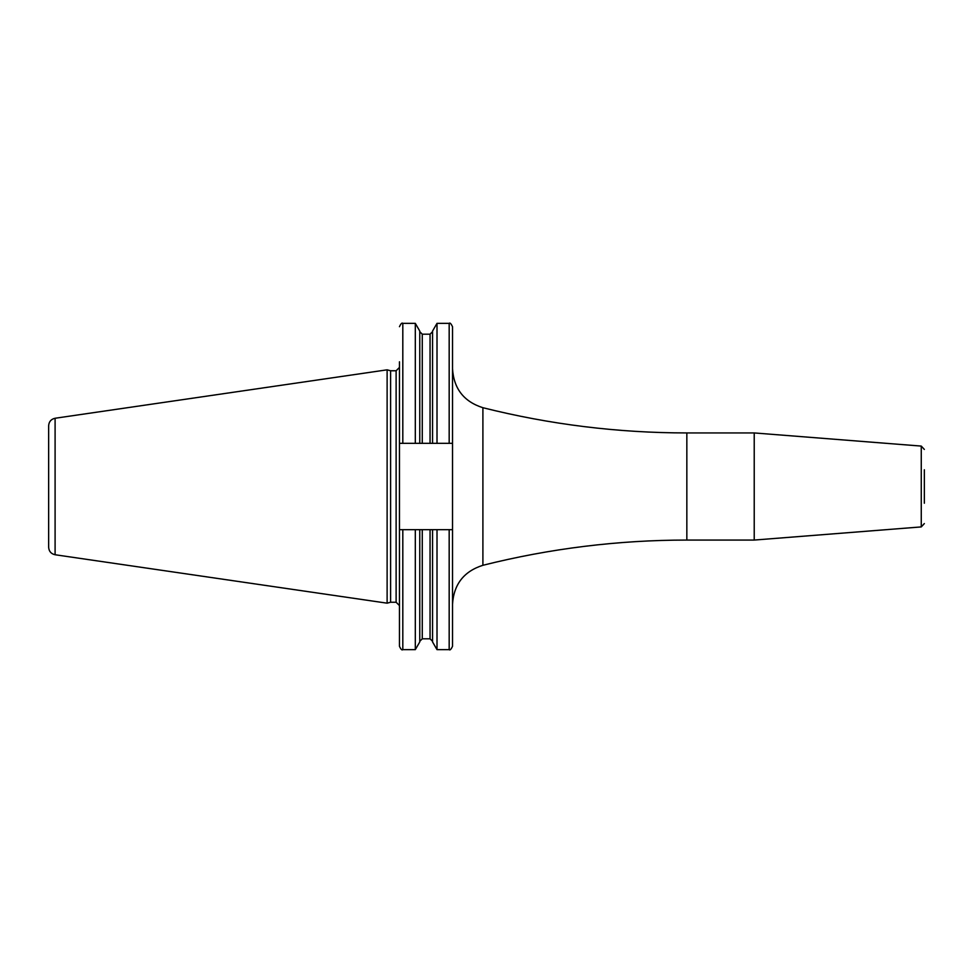 <?xml version="1.0" encoding="UTF-8"?>
<svg xmlns="http://www.w3.org/2000/svg" width="973" height="973" viewBox="0 0 973 973"><rect width="100%" height="100%" fill="white"/><g stroke="black" fill="none" stroke-linecap="round" stroke-linejoin="round"><path stroke-width="1.46" d="M48.65 486.5L48.65 425.7C48.954 421.625 51.107 419.144 55.096 418.256L387.12 369.825L387.12 603.175L55.096 554.744C51.107 553.856 48.954 551.375 48.65 547.3L48.65 486.5M387.12 603.175L390.599 602.238L390.599 370.762L387.12 369.825M390.599 370.762L396.12 370.762L396.12 602.238L399.465 605.583L399.465 361.798M452.518 529.677L449.173 529.677L449.173 649.648C449.952 650.523 451.071 649.405 452.518 646.303L452.518 326.697C451.022 323.571 449.915 322.452 449.173 323.352L449.173 443.323L452.518 443.323M449.173 529.677L422.27 529.677L430.054 529.677L430.054 638.811L432.559 641.316M415.313 529.677L399.465 529.677L399.465 646.303C400.888 649.38 401.995 650.499 402.81 649.648L415.313 649.648L415.313 529.677L419.764 529.677L419.764 641.949L415.313 649.648M399.465 443.323L449.173 443.323M419.764 443.323L419.764 331.051L415.313 323.352L415.313 443.323M419.764 641.316L422.27 638.811L422.27 529.677L419.764 529.677M432.559 529.677L432.559 641.949L437.011 649.648L449.173 649.648M432.559 443.323L432.559 331.051L437.011 323.352L437.011 443.323M437.011 529.677L437.011 649.648M754.221 486.5L754.221 432.936L686.841 432.936L686.841 540.064L754.221 540.064L754.221 486.5M924.35 503.236L924.35 469.764M55.096 554.744L55.096 418.256M402.81 443.323L402.81 323.352C401.995 322.501 400.888 323.62 399.465 326.697M402.81 529.677L402.81 649.648M430.054 443.323L430.054 334.189L432.559 331.684M422.27 443.323L422.27 334.189L430.054 334.189M452.518 368.755C453.771 388.665 463.89 401.654 482.9 407.711L482.9 565.289C463.89 571.346 453.771 584.335 452.518 604.245M754.221 540.064L921.261 526.916L921.261 446.084L924.35 449.429M390.599 602.238L396.12 602.238M396.12 370.762L399.465 367.417M422.27 638.811L430.054 638.811M422.27 334.189L419.764 331.684M402.81 323.352L415.313 323.352M437.011 323.352L449.173 323.352M482.9 565.289C549.842 548.504 617.831 540.088 686.841 540.064M482.9 407.711C549.842 424.496 617.831 432.912 686.841 432.936M921.261 526.916L924.35 523.571M921.261 446.084L754.221 432.936"/></g></svg>
